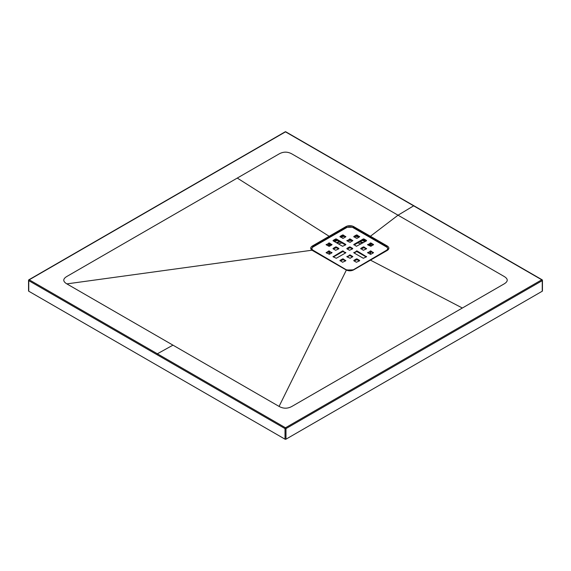 <?xml version="1.0" encoding="UTF-8"?>
<svg xmlns="http://www.w3.org/2000/svg" width="571" height="571" viewBox="0 0 571 571"><rect width="100%" height="100%" fill="white"/><g stroke="black" fill="none" stroke-linecap="round" stroke-linejoin="round"><path stroke-width="0.86" d="M345.469 244.995L336.305 239.706L333.407 241.005M357.046 250.933L366.525 256.786L363.313 258.27L353.827 252.796L357.046 250.933L357.046 251.683L366.204 256.971M357.046 251.683L356.397 251.683L356.397 250.933M354.148 252.982L356.397 251.683M359.295 237.015L357.046 235.716L354.148 237.015M345.469 260.961L343.214 259.662L340.323 260.961M338.553 248.985L336.305 247.686L333.407 248.985M350.13 254.93L352.835 256.6L350.13 258.27L346.911 256.786L350.13 254.93L350.13 255.672L352.378 256.971M350.13 255.672L349.488 255.672L349.488 254.93M347.239 256.971L349.488 255.672M366.204 248.985L363.955 247.686L361.065 248.985M386.467 250.69L386.467 250.284A4.09 2.363 0 0 0 387.659 248.613L387.659 249.356A4.09 2.363 180 0 1 387.481 250.048M312.151 250.084A4.09 2.363 180 0 1 311.952 249.356L311.952 248.613A4.09 2.363 0 0 0 313.151 250.284L313.151 250.705M359.295 260.961L357.046 259.662L354.148 260.961M370.872 250.933L373.441 252.796L370.872 254.281L367.653 252.796L370.872 250.933L370.872 251.683L373.12 252.982M370.872 251.683L370.229 251.683L370.229 250.933M367.974 252.982L370.229 251.683M326.498 252.982L328.746 251.683L328.746 250.933L331.965 252.796L329.388 254.281L326.177 252.796L328.746 250.933M329.388 250.933L329.388 251.683L331.644 252.982M329.388 251.683L328.746 251.683M350.13 238.964L352.835 240.634L350.13 242.304L346.911 240.819L350.13 238.964L350.13 239.706L352.378 241.005M350.13 239.706L349.488 239.706L349.488 238.964M347.239 241.005L349.488 239.706M370.872 242.953L373.577 244.624L370.872 246.294L367.653 244.809L370.872 242.953L370.872 243.696L373.12 244.995M370.872 243.696L370.229 243.696L370.229 242.953M367.974 244.995L370.229 243.696M345.469 237.015L343.214 235.716L340.323 237.015M329.388 242.953L331.965 244.809L329.388 246.294L326.177 244.809L329.388 242.953L329.388 243.696L331.644 244.995M329.388 243.696L328.746 243.696L328.746 242.953M326.498 244.995L328.746 243.696M333.407 256.971L342.571 251.683L342.571 250.933L345.79 252.796L336.305 258.27L333.086 256.786L342.571 250.933M343.214 250.933L343.214 251.683L345.469 252.982M343.214 251.683L342.571 251.683M352.378 248.985L350.13 247.686L347.239 248.985M366.204 241.005L363.313 239.706L363.313 238.964L363.955 238.964L363.955 239.706M354.148 244.995L363.313 239.706M345.79 244.438L336.305 238.964L336.305 239.706M345.79 244.809L342.571 246.294L333.086 240.819M335.662 239.706L335.662 238.964L333.086 240.448M335.662 238.964L336.305 238.964M353.827 236.829L357.046 238.314L359.616 236.829L357.046 234.974L357.046 235.716M356.397 235.716L356.397 234.974L353.827 236.458M356.397 234.974L357.046 234.974M359.616 236.458L359.616 236.829M342.571 259.662L342.571 258.92L340.002 260.405L342.571 262.26L345.79 260.776L343.214 258.92L343.214 259.662M342.571 258.92L343.214 258.92M345.79 260.405L345.79 260.776M340.002 260.776L340.002 260.405M338.874 248.428L336.305 246.943L336.305 247.686M333.086 248.799L335.662 250.284L338.874 248.799M335.662 247.686L335.662 246.943L333.086 248.428M335.662 246.943L336.305 246.943M363.313 247.686L363.313 246.943L360.744 248.428L363.313 250.284L366.525 248.799L363.955 246.943L363.955 247.686M363.313 246.943L363.955 246.943M366.525 248.428L366.525 248.799M360.744 248.799L360.744 248.428M386.467 250.284L352.7 270.154M387.659 248.613A4.09 2.363 0 0 0 386.467 246.943L352.7 227.451A4.09 2.363 0 0 0 346.911 227.451L313.151 246.943A4.09 2.363 0 0 0 311.952 248.613M346.911 270.147L313.151 250.284M346.911 269.776A4.09 2.363 0 0 0 352.7 269.776M359.616 260.405L357.046 258.92L357.046 259.662M353.827 260.776L356.397 262.26L359.616 260.776M356.397 259.662L356.397 258.92L353.827 260.405M356.397 258.92L357.046 258.92M340.002 236.829L343.214 238.314L345.79 236.829L343.214 234.974L343.214 235.716M342.571 235.716L342.571 234.974L340.002 236.458M342.571 234.974L343.214 234.974M345.79 236.458L345.79 236.829M352.7 248.428L350.13 246.943L350.13 247.686M346.911 248.799L349.488 250.284L352.7 248.799M349.488 247.686L349.488 246.943L346.911 248.428M349.488 246.943L350.13 246.943M366.525 240.819L356.397 246.294L353.827 244.438L363.313 238.964M366.525 240.448L363.955 238.964M541.772 279.804L541.772 279.811A0.685 0.4 -60.5 0 1 542.25 280.09A0.685 0.393 180 0 1 542.45 280.368L542.45 290.939A0.685 0.393 180 0 1 542.25 291.217L285.985 439.178A0.685 0.393 180 0 1 285.015 439.178L28.75 291.217A0.685 0.393 180 0 1 28.55 290.939L28.55 280.368A0.685 0.393 180 0 1 28.75 280.09A0.685 0.4 60.5 0 1 29.242 279.811L285.5 427.758L541.758 279.811L285.5 131.858L29.228 279.804M369.979 251.825A20.463 11.813 180 0 1 370.229 253.046M329.388 253.046A20.463 11.813 180 0 1 329.638 251.825M338.524 243.96A20.463 11.813 180 0 1 341.879 242.925M348.974 242.011A20.463 11.813 180 0 1 350.637 242.011M357.739 242.925A20.463 11.813 180 0 1 361.093 243.96M279.069 406.409L346.354 270.076L311.966 250.219L66.85 283.887L279.069 406.409C283.352 408.779 287.641 408.779 291.931 406.409L504.15 283.887C508.247 281.41 508.247 278.933 504.15 276.464L398.037 215.203L370.422 236.251L387.324 246.022A0.685 0.393 -60.2 0 0 386.895 246.736L388.18 249.177L386.895 246.736L353.135 227.244L346.49 227.258L312.73 246.772L311.395 249.027M462.346 308.019L370.458 260.14L353.592 269.905C351.258 271.047 348.845 271.104 346.354 270.076L346.775 270.247M387.324 246.022C389.386 247.479 389.393 248.927 387.338 250.383L370.458 260.14M311.966 250.219L312.465 250.441L311.966 250.219C310.196 248.792 310.296 247.4 312.266 246.044L329.153 236.287L237.272 178.073L66.85 276.464C62.753 278.941 62.753 281.417 66.85 283.887M329.667 237.415L329.153 236.287L346.04 226.544C348.553 225.345 351.058 225.345 353.563 226.537L370.422 236.251L370.022 236.936M237.272 178.073L279.069 153.942C283.359 151.558 287.641 151.558 291.931 153.942L398.037 215.203L413.625 205.845L414.118 206.117M353.071 227.665L353.135 227.244A0.685 0.393 -59.8 0 1 353.563 226.537M541.758 279.811A0.685 0.393 59.5 0 1 542.25 280.647L285.985 428.6A0.685 0.4 60.5 0 0 285.5 427.758A0.685 0.4 119.5 0 0 285.015 428.6L28.75 280.647A0.685 0.393 -59.5 0 1 29.242 279.811M285.015 132.137A0.685 0.393 59.5 0 1 285.5 131.858L285.507 131.851A0.685 0.393 120.5 0 1 285.843 131.822A0.685 0.685 0 0 0 285.157 131.822L28.893 279.776A0.685 0.685 0 0 0 28.55 280.368A0.685 0.393 180 0 0 28.75 280.647L28.75 291.217M285.985 132.137A0.685 0.393 120.5 0 0 285.843 131.822L542.107 279.776A0.685 0.685 0 0 1 542.45 280.368A0.685 0.393 180 0 1 542.25 280.647L542.25 291.217M366.525 256.786L366.525 256.415M353.827 252.425L353.827 252.796M373.441 252.796L373.441 252.425M367.653 252.425L367.653 252.796M352.7 256.786L352.7 256.415M346.911 256.415L346.911 256.786M333.086 256.415L333.086 256.786M345.79 252.796L345.79 252.425M326.177 252.425L326.177 252.796M331.965 252.796L331.965 252.425M352.7 240.819L352.7 240.448M346.911 240.448L346.911 240.819M353.827 244.438L353.827 244.809M373.441 244.809L373.441 244.438M367.653 244.438L367.653 244.809M326.177 244.438L326.177 244.809M331.965 244.809L331.965 244.438M285.015 439.178L285.015 428.6A0.685 0.393 180 0 0 285.985 428.6L285.985 439.178M362.614 243.082A20.463 11.813 0 0 0 359.516 241.897M351.55 240.527A20.463 11.813 0 0 0 348.067 240.527M340.102 241.897A20.463 11.813 0 0 0 337.004 243.082M329.374 251.668A20.463 11.813 0 0 0 329.346 252.296L329.61 254.152M370.008 254.152L370.272 252.296A20.463 11.813 0 0 0 370.244 251.668M370.679 251.611A20.877 12.055 180 0 1 370.279 254.302M329.339 254.302A20.877 12.055 180 0 1 328.939 251.611M336.362 242.711A20.877 12.055 180 0 1 339.381 241.483M349.188 239.877A20.877 12.055 180 0 1 350.43 239.877M360.23 241.483A20.877 12.055 180 0 1 363.256 242.711M370.907 246.272A23.14 13.361 0 0 0 369.073 244.359M365.012 241.69A23.14 13.361 0 0 0 362.057 240.427M337.561 240.427A23.14 13.361 0 0 0 334.599 241.69M330.545 244.359A23.14 13.361 0 0 0 328.71 246.272M327.868 245.787A24.082 13.904 180 0 1 329.703 243.874M333.714 241.183A24.082 13.904 180 0 1 336.626 239.891M342.507 238.278A24.082 13.904 180 0 1 343.599 238.093M356.011 238.093A24.082 13.904 180 0 1 357.111 238.278M362.992 239.891A24.082 13.904 180 0 1 365.904 241.183M369.915 243.874A24.082 13.904 180 0 1 371.742 245.787M359.209 237.065A25.602 14.782 0 0 0 355.269 236.365M344.349 236.365A25.602 14.782 0 0 0 340.409 237.065M342.072 236.001A26.102 15.067 180 0 1 343.357 235.794M356.261 235.794A26.102 15.067 180 0 1 357.546 236.001M311.952 248.913L312.023 249.984M387.609 249.948L387.659 248.913M311.438 249.184L312.73 246.772A0.685 0.393 60 0 0 312.266 246.044M346.547 227.665L346.49 227.258A0.685 0.393 -120.3 0 0 346.04 226.544M353.592 269.905A0.685 0.393 -120 0 0 353.263 269.876L387.024 250.362A0.685 0.393 59.8 0 1 387.338 250.383M386.888 250.583A0.685 0.393 59.8 0 1 387.024 250.362L388.23 248.999M346.026 269.897A0.685 0.393 -60 0 1 346.469 270.019M312.266 250.405A0.685 0.393 -60 0 1 312.594 250.383L311.388 249.02M172.963 345.148L157.375 353.784L156.882 354.627M312.594 250.383L346.64 270.026L353.256 269.876"/></g></svg>
